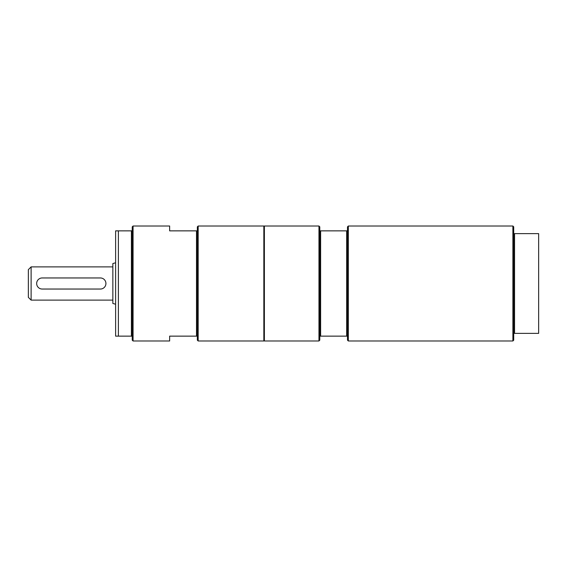 <?xml version="1.0" encoding="UTF-8"?>
<svg xmlns="http://www.w3.org/2000/svg" width="567" height="567" viewBox="0 0 567 567"><rect width="100%" height="100%" fill="white"/><g stroke="black" fill="none" stroke-linecap="round" stroke-linejoin="round"><path stroke-width="0.85" d="M131.955 336.139L132.239 337.06M132.239 229.94L131.955 230.861M42.199 289.042L100.38 289.042A5.542 5.542 0 0 0 105.923 283.5A5.542 5.542 0 0 0 100.38 277.958L42.199 277.958A5.542 5.542 0 0 0 36.664 283.5A5.542 5.542 0 0 0 42.199 289.042M31.121 266.88L28.35 269.651L28.35 297.349L31.121 300.12L31.121 266.88L112.847 266.88M115.618 262.79L112.847 263.535L112.847 303.465L115.618 304.21M118.39 230.861L115.618 230.861L115.618 336.139L131.409 336.139L131.409 230.861L118.39 230.861L118.39 336.139M131.409 230.861L132.239 230.861L132.239 226.85L133.068 226.013L133.068 340.987L169.639 340.987L169.639 336.139L196.508 336.139L196.508 230.861L197.344 230.861L197.344 226.85L198.174 226.013L198.174 340.987L263.832 340.987L263.832 226.013L198.174 226.013M133.068 340.987L132.239 340.15L132.239 336.139L131.409 336.139M198.174 340.987L197.344 340.15L197.344 336.139L196.508 336.139M197.344 336.139L197.344 230.861M196.508 230.861L169.639 230.861L169.639 226.013L133.068 226.013M132.239 336.139L132.239 230.861M318.959 226.013L319.788 226.85L319.788 340.15L318.959 340.987L318.959 226.013L264.385 226.013L264.385 340.987L318.959 340.987M513.716 233.632L513.716 333.368L538.65 333.368L538.65 233.632L513.716 233.632L513.716 226.85L512.887 226.013L348.329 226.013L347.493 226.85L347.493 230.861L319.788 230.861M319.788 336.139L347.493 336.139L347.493 340.15L348.329 340.987L512.887 340.987L512.887 226.013M320.624 230.861L320.624 336.139M346.664 230.861L346.664 336.139M347.493 230.861L347.493 336.139M348.329 226.013L348.329 340.987M513.716 333.368L513.716 340.15L512.887 340.987M514.545 233.632L514.545 333.368M263.832 337.06L264.385 337.06M263.832 229.94L264.385 229.94M31.121 300.12L112.847 300.12"/></g></svg>
